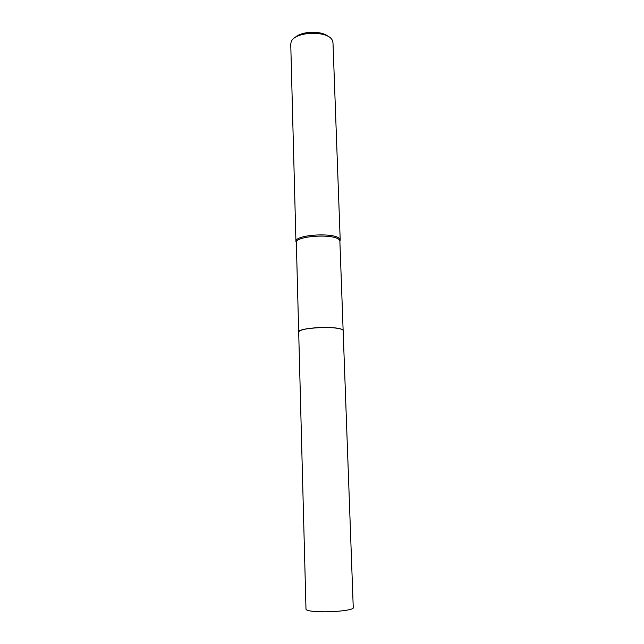 <?xml version="1.0" encoding="UTF-8"?>
<svg xmlns="http://www.w3.org/2000/svg" width="644" height="644" viewBox="0 0 644 644"><rect width="100%" height="100%" fill="white"/><g stroke="black" fill="none" stroke-linecap="round" stroke-linejoin="round"><path stroke-width="0.97" d="M298.792 332.449C294.759 327.941 338.132 325.381 342.632 329.905L342.632 329.897C338.977 326.025 302.503 327.184 299.146 331.274M343.139 330.622L339.879 241.267L339.364 240.043C335.218 233.41 295.226 235.76 296.337 242.522L298.687 332.014M339.879 241.299L340.201 240.075L339.686 238.932C335.476 232.162 294.791 234.553 295.934 241.46L296.337 242.667M340.209 240.18L332.996 42.842L332.457 40.693C328.73 30.083 294.018 31.234 291.12 42.069L290.75 44.17L295.934 241.572M328.376 36.619C321.871 30.357 301.062 31.009 294.96 37.666M324.109 611.8C312.767 611.671 306.729 610.842 305.997 609.313L298.687 332.087C299.291 330.155 304.902 328.722 315.52 327.788C329.052 326.709 343.542 328.295 343.147 330.694L353.258 607.823C353.846 609.739 338.551 611.872 324.109 611.8M339.871 241.154L340.201 240.075M296.337 242.522L295.934 241.46"/></g></svg>
